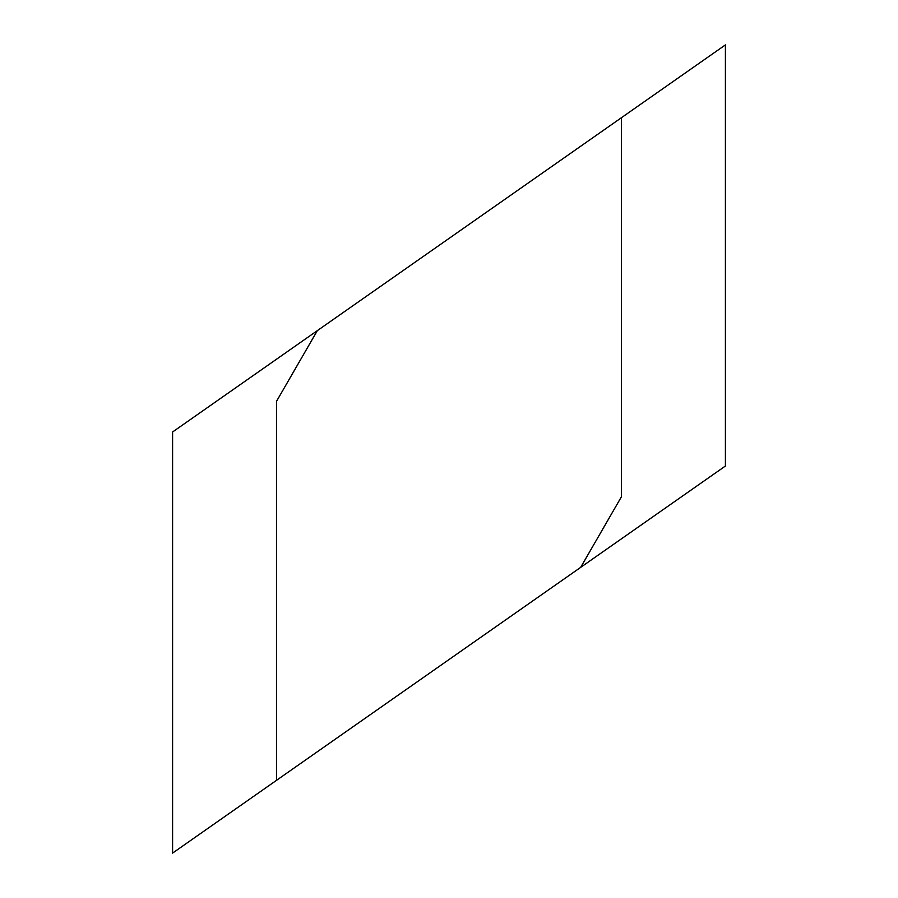 <?xml version="1.0" encoding="UTF-8"?>
<svg xmlns="http://www.w3.org/2000/svg" width="898" height="898" viewBox="0 0 898 898"><rect width="100%" height="100%" fill="white"/><g stroke="black" fill="none" stroke-linecap="round" stroke-linejoin="round"><path stroke-width="1.35" d="M317.331 330.632L276.517 401.327L276.517 780.328L580.669 567.368L621.483 496.673L621.483 117.672L172.596 431.983L172.596 853.1L276.517 780.328M580.669 567.368L725.404 466.017L725.404 44.9L621.483 117.672"/></g></svg>
